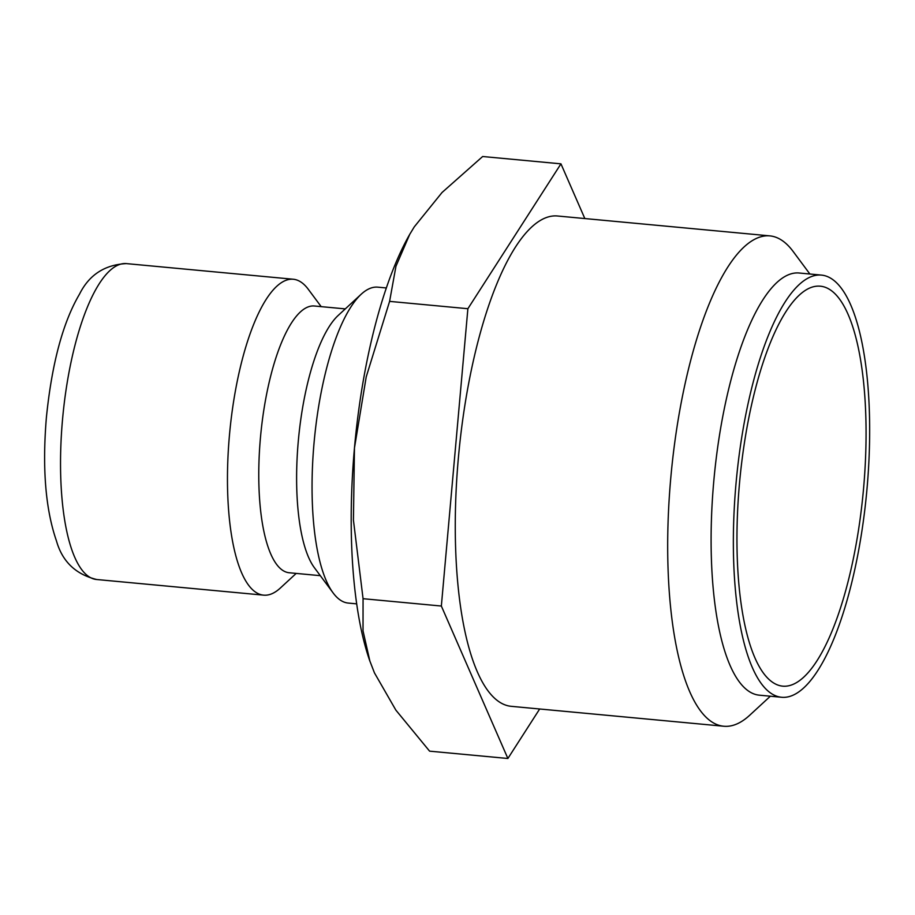 <?xml version="1.0" encoding="UTF-8"?>
<svg xmlns="http://www.w3.org/2000/svg" width="915" height="915" viewBox="0 0 915 915"><rect width="100%" height="100%" fill="white"/><g stroke="black" fill="none" stroke-linecap="round" stroke-linejoin="round"><path stroke-width="1.37" d="M386.302 287.95L377.826 287.161A158.65 48.975 95.4 0 0 377.14 287.116A158.65 48.975 95.4 0 0 361.196 294.23A158.65 48.975 95.4 0 0 314.268 440.55A158.65 48.975 95.4 0 0 333.209 593.034A158.65 48.975 95.4 0 0 348.238 603.065L356.713 603.866M345.287 308.893L314.314 305.999A133.967 41.358 95.4 0 0 313.731 305.953A133.967 41.358 95.4 0 0 260.558 436.466A133.967 41.358 95.4 0 0 289.334 572.767L320.296 575.672M321.188 306.639L308.275 289.277A158.65 48.975 95.4 0 0 293.246 279.235A158.65 48.975 95.4 0 0 292.56 279.189A158.65 48.975 95.4 0 0 229.585 433.744A158.65 48.975 95.4 0 0 263.657 595.15A158.65 48.975 95.4 0 0 264.355 595.196A158.65 48.975 95.4 0 0 280.287 588.082L296.197 573.408M821.281 275.083L799.024 273.002A212.017 65.457 95.4 0 0 798.097 272.933A212.017 65.457 95.4 0 0 713.94 479.494A212.017 65.457 95.4 0 0 759.484 695.194L781.742 697.276A212.017 65.457 95.4 0 0 782.668 697.344A212.017 65.457 95.4 0 0 866.825 490.795A212.017 65.457 95.4 0 0 821.281 275.083A212.017 65.457 95.4 0 0 820.355 275.026A212.017 65.457 95.4 0 0 736.198 481.576A212.017 65.457 95.4 0 0 781.742 697.276M809.889 274.02L793.122 251.453A246.261 76.025 95.4 0 0 769.801 235.876A246.261 76.025 95.4 0 0 768.726 235.807A246.261 76.025 95.4 0 0 670.981 475.709A246.261 76.025 95.4 0 0 723.868 726.247A246.261 76.025 95.4 0 0 724.943 726.316A246.261 76.025 95.4 0 0 749.682 715.267L770.35 696.212M723.868 726.247L511.451 706.346A246.261 76.025 -84.6 0 1 458.564 455.819A246.261 76.025 -84.6 0 1 556.309 215.906A246.261 76.025 -84.6 0 1 557.384 215.986L769.801 235.876M783.652 686.227A200.865 62.014 -84.6 0 1 771.539 681.538A200.865 62.014 -84.6 0 1 739.766 480.398A200.865 62.014 -84.6 0 1 808.345 288.66A200.865 62.014 -84.6 0 1 819.36 286.132A200.865 62.014 -84.6 0 1 863.508 489.125A200.865 62.014 -84.6 0 1 783.652 686.227M584.834 218.559L560.952 163.842L467.885 308.71L441.35 606.039L507.882 758.489L429.593 751.158L395.852 710.109L374.452 672.88L369.649 660.481A258.533 79.811 -84.6 0 1 354.46 447.995A258.533 79.811 -84.6 0 1 409.52 234.72A258.533 79.811 -84.6 0 1 409.623 234.537M369.935 661.339L363.026 630.87L363.061 598.696L353.43 520.109L354.46 447.995L366.217 376.877L389.596 301.378L395.966 266.219L409.726 234.366L414.255 226.897L442.037 192.505L482.663 156.511L560.952 163.842M507.882 758.489L539.678 708.988M441.35 606.039L363.061 598.696M467.885 308.71L389.596 301.378M361.196 294.23L338.115 315.515A133.967 41.358 95.4 0 0 298.484 439.074A133.967 41.358 95.4 0 0 314.486 567.838L333.209 593.034M96.727 579.515C75.716 574.391 62.289 561.524 56.456 540.891C45.51 509.289 42.159 468.16 46.391 417.48C51.869 363.472 62.918 322.343 79.548 294.092C89.121 274.889 104.71 264.732 126.316 263.6A158.65 48.975 95.4 0 0 125.618 263.554A158.65 48.975 95.4 0 0 62.552 419.23A158.65 48.975 95.4 0 0 96.727 579.515L263.657 595.15M126.316 263.6L293.246 279.235"/></g></svg>
